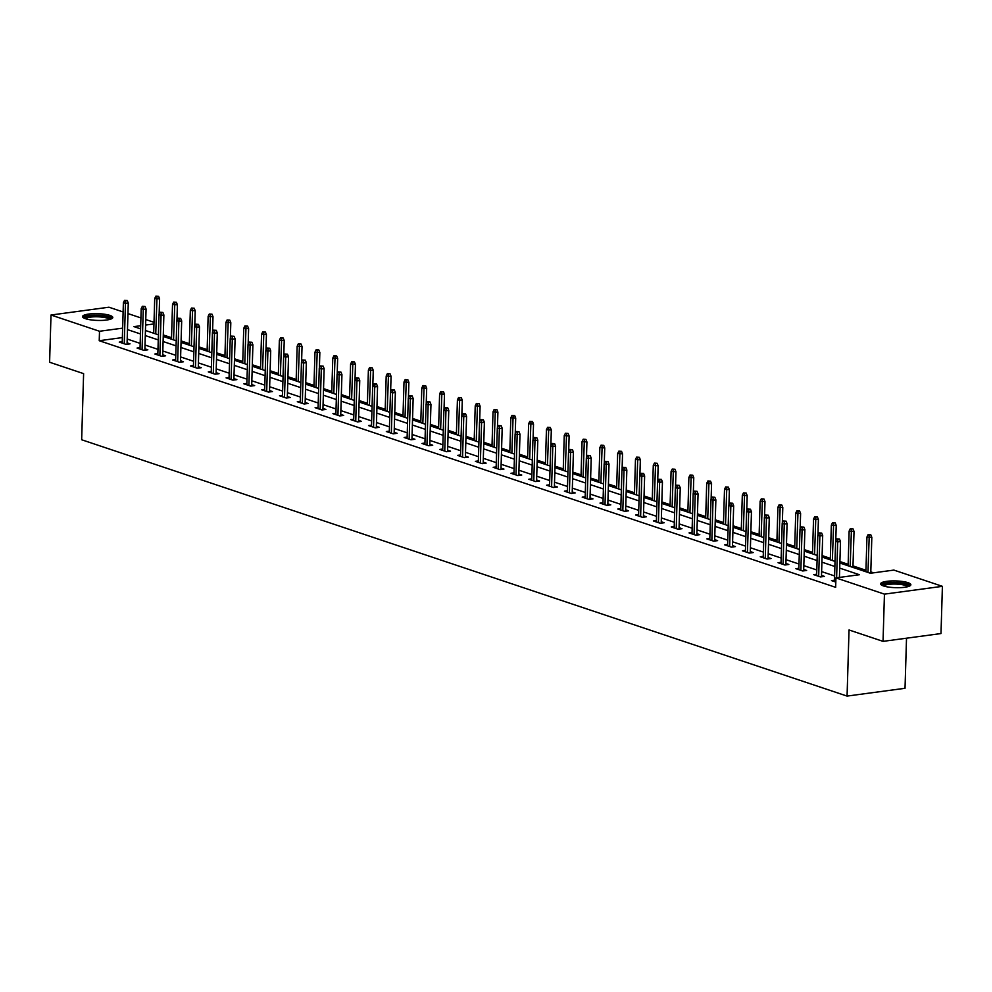 <?xml version="1.0" encoding="UTF-8"?>
<svg xmlns="http://www.w3.org/2000/svg" width="992" height="992" viewBox="0 0 992 992"><rect width="100%" height="100%" fill="white"/><g stroke="black" fill="none" stroke-linecap="round" stroke-linejoin="round"><path stroke-width="1.49" d="M883.512 585.95A15.128 3.373 -178.3 0 1 880.611 583.854A15.128 3.373 -178.3 0 1 891.101 580.965A15.128 3.373 -178.3 0 1 907.953 582.664A15.128 3.373 -178.3 0 1 910.854 584.759A15.128 3.373 -178.3 0 1 900.364 587.648A15.128 3.373 -178.3 0 1 883.512 585.95M85.448 318.692A15.128 3.373 -178.3 0 1 82.547 316.597A15.128 3.373 -178.3 0 1 93.037 313.695A15.128 3.373 -178.3 0 1 109.889 315.394A15.128 3.373 -178.3 0 1 112.79 317.49A15.128 3.373 -178.3 0 1 102.3 320.391A15.128 3.373 -178.3 0 1 85.448 318.692M906.514 638.203L905.026 688.287L847.069 696.086L81.654 439.754L83.613 373.637L49.6 362.241L51.001 315.022L108.959 307.21L123.12 311.959M127.956 313.584L140.926 317.924M145.762 319.548L154.02 322.301M873.58 572.818L870.802 571.888M865.966 570.276L852.996 565.924M848.16 564.312L839.902 561.546M830.354 558.347L822.095 555.582M812.547 552.383L804.289 549.618M794.741 546.418L786.495 543.653M776.934 540.454L768.688 537.689M759.128 534.49L750.882 531.724M741.322 528.525L733.076 525.772M723.515 522.573L715.269 519.808M705.709 516.609L697.463 513.844M687.902 510.644L679.656 507.879M670.096 504.68L661.85 501.915M652.29 498.716L644.044 495.95M634.496 492.751L626.237 489.986M616.689 486.787L608.431 484.022M598.883 480.822L590.624 478.057M581.076 474.858L572.818 472.105M563.27 468.906L555.012 466.141M545.464 462.942L537.205 460.176M527.657 456.977L519.399 454.212M509.851 451.013L501.592 448.248M492.044 445.048L483.786 442.283M474.238 439.084L465.98 436.319M456.432 433.12L448.186 430.354M438.625 427.155L430.379 424.39M420.819 421.191L412.573 418.438M403.012 415.239L394.766 412.474M385.206 409.274L376.96 406.509M367.4 403.31L359.154 400.545M349.593 397.346L341.347 394.58M331.787 391.381L323.541 388.616M313.98 385.417L305.734 382.652M296.186 379.452L287.928 376.687M278.38 373.488L270.122 370.735M260.574 367.524L252.315 364.771M242.767 361.572L234.509 358.806M224.961 355.607L216.702 352.842M207.154 349.643L198.896 346.878M189.348 343.678L181.09 340.913M171.542 337.714L163.283 334.949M839.864 563.022L870.393 573.252L893.891 570.09L942.4 586.334L884.442 594.134L835.934 577.89L859.432 574.728L839.716 568.118M884.442 594.134L883.041 641.365L940.999 633.553L942.4 586.334M122.363 337.59L99.225 340.715L835.661 587.338L835.934 577.89M834.594 575.943L821.624 571.603M816.788 569.978L803.818 565.638M798.982 564.026L786.011 559.674M781.175 558.062L768.205 553.71M763.369 552.098L750.398 547.745M745.562 546.133L732.592 541.793M727.756 540.169L714.786 535.829M709.95 534.204L696.979 529.864M692.156 528.24L679.185 523.9M674.349 522.276L661.379 517.936M656.543 516.311L643.572 511.971M638.736 510.359L625.766 506.007M620.93 504.395L607.96 500.042M603.124 498.43L590.153 494.078M585.317 492.466L572.347 488.126M567.511 486.502L554.54 482.162M549.704 480.537L536.734 476.197M531.898 474.573L518.928 470.233M514.092 468.608L501.121 464.268M496.285 462.644L483.315 458.304M478.479 456.692L465.508 452.34M460.672 450.728L447.702 446.375M442.866 444.763L429.896 440.423M425.06 438.799L412.089 434.459M407.253 432.834L394.283 428.494M389.447 426.87L376.476 422.53M371.64 420.906L358.67 416.566M353.846 414.941L340.864 410.601M336.04 408.977L323.07 404.637M318.234 403.025L305.263 398.672M300.427 397.06L287.457 392.708M282.621 391.096L269.65 386.756M264.814 385.132L251.844 380.792M247.008 379.167L234.038 374.827M229.202 373.203L216.231 368.863M211.395 367.238L198.425 362.898M193.589 361.274L180.618 356.934M175.782 355.322L162.812 350.97M157.976 349.358L145.006 345.005M140.17 343.393L127.199 339.041M122.239 341.682L119.263 342.091L126.108 344.385L130.026 343.852L127.088 342.872M140.046 347.646L137.07 348.056L143.914 350.35L147.833 349.816L144.894 348.837M157.852 353.611L154.876 354.008L161.721 356.302L165.639 355.781L162.7 354.801M175.658 359.575L172.682 359.972L179.527 362.266L183.446 361.745L180.507 360.753M193.465 365.54L190.489 365.936L197.334 368.23L201.252 367.71L198.313 366.718M211.271 371.504L208.295 371.901L215.14 374.195L219.058 373.674L216.12 372.682M229.078 377.468L226.089 377.865L232.946 380.159L236.865 379.626L233.926 378.646M246.884 383.433L243.896 383.83L250.753 386.124L254.659 385.59L251.732 384.611M264.69 389.385L261.702 389.794L268.559 392.088L272.465 391.555L269.539 390.575M282.497 395.349L279.508 395.758L286.366 398.052L290.272 397.519L287.333 396.54M300.291 401.314L297.315 401.723L304.172 404.004L308.078 403.484L305.139 402.504M318.097 407.278L315.121 407.675L321.978 409.969L325.884 409.448L322.946 408.468M335.904 413.242L332.928 413.639L339.772 415.933L343.691 415.412L340.752 414.42M353.71 419.207L350.734 419.604L357.579 421.898L361.497 421.377L358.558 420.385M371.516 425.171L368.54 425.568L375.385 427.862L379.304 427.329L376.365 426.349M389.323 431.136L386.347 431.532L393.192 433.826L397.11 433.293L394.171 432.314M407.129 437.088L404.153 437.497L410.998 439.791L414.916 439.258L411.978 438.278M424.936 443.052L421.96 443.461L428.804 445.755L432.723 445.222L429.784 444.242M442.742 449.016L439.766 449.426L446.611 451.72L450.529 451.186L447.59 450.207M460.548 454.981L457.572 455.39L464.417 457.672L468.336 457.151L465.397 456.171M478.355 460.945L475.379 461.342L482.224 463.636L486.142 463.115L483.203 462.123M496.161 466.91L493.185 467.306L500.03 469.6L503.948 469.08L501.01 468.088M513.968 472.874L510.992 473.271L517.836 475.565L521.755 475.044L518.816 474.052M531.774 478.838L528.798 479.235L535.643 481.529L539.561 480.996L536.622 480.016M549.58 484.803L546.604 485.2L553.449 487.494L557.368 486.96L554.429 485.981M567.387 490.755L564.411 491.164L571.256 493.458L575.174 492.925L572.235 491.945M585.193 496.719L582.205 497.128L589.062 499.422L592.98 498.889L590.042 497.91M603 502.684L600.011 503.093L606.868 505.387L610.774 504.854L607.848 503.874M620.806 508.648L617.818 509.045L624.675 511.339L628.581 510.818L625.654 509.838M638.612 514.612L635.624 515.009L642.481 517.303L646.387 516.782L643.448 515.79M656.406 520.577L653.43 520.974L660.288 523.268L664.194 522.747L661.255 521.755M674.213 526.541L671.237 526.938L678.082 529.232L682 528.711L679.061 527.719M692.019 532.506L689.043 532.902L695.888 535.196L699.806 534.663L696.868 533.684M709.826 538.47L706.85 538.867L713.694 541.161L717.613 540.628L714.674 539.648M727.632 544.422L724.656 544.831L731.501 547.125L735.419 546.592L732.48 545.612M745.438 550.386L742.462 550.796L749.307 553.09L753.226 552.556L750.287 551.577M763.245 556.351L760.269 556.76L767.114 559.054L771.032 558.521L768.093 557.541M781.051 562.315L778.075 562.712L784.92 565.006L788.838 564.485L785.9 563.506M798.858 568.28L795.882 568.676L802.726 570.97L806.645 570.45L803.706 569.458M816.664 574.244L813.688 574.641L820.533 576.935L824.451 576.414L821.512 575.422M834.47 580.208L831.494 580.605L835.81 582.056M883.041 641.365L849.028 629.97L847.069 696.086M99.225 340.715L99.51 331.266L51.001 315.022M122.636 328.154L99.51 331.266M834.88 566.506L821.909 562.154M817.073 560.542L804.103 556.19M799.267 554.578L786.296 550.238M781.46 548.613L768.49 544.273M763.654 542.649L750.684 538.309M745.848 536.684L732.877 532.344M728.041 530.72L715.071 526.38M710.235 524.756L697.264 520.416M692.428 518.804L679.458 514.451M674.622 512.839L661.652 508.487M656.816 506.875L643.845 502.522M639.009 500.91L626.039 496.57M621.203 494.946L608.232 490.606M603.396 488.982L590.426 484.642M585.59 483.017L572.62 478.677M567.796 477.053L554.813 472.713M549.99 471.088L537.019 466.748M532.183 465.136L519.213 460.784M514.377 459.172L501.406 454.82M496.57 453.208L483.6 448.855M478.764 447.243L465.794 442.903M460.958 441.279L447.987 436.939M443.151 435.314L430.181 430.974M425.345 429.35L412.374 425.01M407.538 423.386L394.568 419.046M389.732 417.421L376.762 413.081M371.926 411.469L358.955 407.117M354.119 405.505L341.149 401.152M336.313 399.54L323.342 395.188M318.506 393.576L305.536 389.236M300.7 387.612L287.73 383.272M282.894 381.647L269.923 377.307M265.087 375.683L252.117 371.343M247.281 369.718L234.31 365.378M229.474 363.754L216.504 359.414M211.68 357.802L198.71 353.45M193.874 351.838L180.904 347.485M176.068 345.873L163.097 341.521M158.261 339.909L145.291 335.569M140.455 333.944L127.484 329.604M140.69 325.723L133.97 326.628L140.604 328.848M145.44 330.472L158.41 334.812M163.246 336.424L176.216 340.777M181.052 342.389L194.023 346.741M198.859 348.353L211.829 352.693M216.665 354.318L229.636 358.658M234.472 360.282L247.442 364.622M252.278 366.246L265.248 370.586M270.084 372.211L283.055 376.551M287.878 378.175L300.849 382.515M305.685 384.127L318.655 388.48M323.491 390.092L336.462 394.444M341.298 396.056L354.268 400.408M359.104 402.02L372.074 406.36M376.91 407.985L389.881 412.325M394.717 413.949L407.687 418.289M412.523 419.914L425.494 424.254M430.33 425.878L443.3 430.218M448.136 431.842L461.106 436.182M465.942 437.794L478.913 442.147M483.749 443.759L496.719 448.111M501.555 449.723L514.526 454.076M519.362 455.688L532.332 460.028M537.168 461.652L550.138 465.992M554.974 467.616L567.945 471.956M572.781 473.581L585.751 477.921M590.587 479.545L603.558 483.885M608.394 485.51L621.364 489.85M626.188 491.462L639.17 495.814M643.994 497.426L656.964 501.778M661.8 503.39L674.771 507.743M679.607 509.355L692.577 513.695M697.413 515.319L710.384 519.659M715.22 521.284L728.19 525.624M733.026 527.248L745.996 531.588M750.832 533.212L763.803 537.552M768.639 539.177L781.609 543.517M786.445 545.129L799.416 549.481M804.252 551.093L817.222 555.446M822.058 557.058L835.028 561.41M153.971 323.938L145.601 325.054M127.05 344.249L128.266 303.044L125.451 303.416L124.248 343.753M125.699 300.725L127.261 300.514L124.546 300.34L125.699 300.725L125.451 303.416L123.392 302.734L122.202 343.071M128.266 303.044L127.261 300.514M124.546 300.34L123.392 302.734M158.584 296.298L155.88 296.124L158.584 296.298L159.6 298.815L154.715 298.518L153.686 333.225M157.021 296.509L155.744 333.92M159.6 298.815L159.129 314.402M154.715 298.518L155.88 296.124M84.568 318.358A13.082 2.926 -178.3 0 1 85.672 317.031A13.082 2.926 -178.3 0 1 100.8 315.803A13.082 2.926 -178.3 0 1 110.67 319.139M109.591 319.461A12.115 2.703 1.7 0 0 99.262 316.87A12.115 2.703 1.7 0 0 86.527 318.085A12.115 2.703 1.7 0 0 85.622 318.742M112.332 318.283A15.029 3.36 1.7 0 0 99.212 315.258A15.029 3.36 1.7 0 0 83.898 316.808A15.029 3.36 1.7 0 0 82.968 317.415M882.632 585.627A13.082 2.926 -178.3 0 1 891.275 582.936A13.082 2.926 -178.3 0 1 906.254 584.4A13.082 2.926 -178.3 0 1 908.734 586.396M907.655 586.718A12.115 2.703 1.7 0 0 905.448 585.441A12.115 2.703 1.7 0 0 892.8 584.052A12.115 2.703 1.7 0 0 883.686 586.012M910.396 585.553A15.029 3.36 1.7 0 0 907.829 584.189A15.029 3.36 1.7 0 0 892.626 582.44A15.029 3.36 1.7 0 0 881.032 584.672M144.857 350.213L146.072 308.996L143.257 309.38L142.054 349.717M143.493 306.689L145.068 306.478L142.352 306.305L143.493 306.689L143.257 309.38L141.199 308.698L140.008 349.035M146.072 308.996L145.068 306.478M142.352 306.305L141.199 308.698M162.663 356.178L163.878 314.96L161.064 315.344L159.861 355.682M161.299 312.654L162.874 312.443L160.158 312.269L161.299 312.654L161.064 315.344L159.005 314.662L157.815 355M163.878 314.96L162.874 312.443M160.158 312.269L159.005 314.662M176.39 302.262L173.687 302.089L176.39 302.262L177.394 304.78L172.521 304.47L171.492 339.19M174.828 302.473L173.55 339.884M177.394 304.78L176.936 320.366M172.521 304.47L173.687 302.089M194.196 308.227L191.493 308.053L194.196 308.227L195.201 310.744L190.328 310.434L189.298 345.154M192.634 308.438L191.357 345.848M195.201 310.744L194.742 326.318M190.328 310.434L191.493 308.053M180.457 362.142L181.685 320.924L178.87 321.309L177.667 361.646M179.106 318.618L180.68 318.407L177.965 318.234L179.106 318.618L178.87 321.309L176.812 320.614L175.621 360.964M181.685 320.924L180.68 318.407M177.965 318.234L176.812 320.614M198.264 368.106L199.491 326.889L196.676 327.273L195.474 367.61M196.912 324.582L198.487 324.372L195.771 324.198L196.912 324.582L196.676 327.273L194.618 326.579L193.415 366.928M199.491 326.889L198.487 324.372M195.771 324.198L194.618 326.579M216.07 374.071L217.298 332.853L214.483 333.238L213.28 373.575M214.718 330.534L216.293 330.324L213.578 330.162L214.718 330.534L214.483 333.238L212.424 332.543L211.222 372.88M217.298 332.853L216.293 330.324M213.578 330.162L212.424 332.543M212.003 314.179L209.3 314.018L212.003 314.179L213.007 316.708L208.134 316.398L207.105 351.118M210.44 314.39L209.163 351.813M213.007 316.708L212.548 332.283M208.134 316.398L209.3 314.018M229.809 320.143L227.094 319.982L229.809 320.143L230.814 322.673L225.94 322.363L224.911 357.083M228.247 320.354L226.97 357.765M230.814 322.673L230.355 338.247M225.94 322.363L227.094 319.982M247.616 326.108L244.9 325.934L247.616 326.108L248.62 328.637L243.747 328.327L242.718 363.047M246.041 326.318L244.776 363.729M248.62 328.637L248.161 344.212M243.747 328.327L244.9 325.934M233.876 380.035L235.104 338.818L232.289 339.202L231.086 379.539M232.525 336.499L234.1 336.288L231.384 336.127L232.525 336.499L232.289 339.202L230.231 338.508L229.028 378.845M235.104 338.818L234.1 336.288M231.384 336.127L230.231 338.508M265.422 332.072L262.706 331.898L265.422 332.072L266.426 334.602L261.553 334.292L260.524 369.012M263.847 332.283L262.582 369.694M266.426 334.602L265.968 350.176M261.553 334.292L262.706 331.898M251.683 386L252.91 344.782L250.096 345.154L248.893 385.504M250.331 342.463L251.894 342.252L249.19 342.079L250.331 342.463L250.096 345.154L248.037 344.472L246.834 384.809M252.91 344.782L251.894 342.252M249.19 342.079L248.037 344.472M283.228 338.036L280.513 337.863L283.228 338.036L284.233 340.566L279.36 340.256L278.33 374.976M281.654 338.247L280.389 375.658M284.233 340.566L283.774 356.14M279.36 340.256L280.513 337.863M269.489 391.964L270.717 350.746L267.902 351.118L266.699 391.468M268.138 348.428L269.7 348.217L266.997 348.043L268.138 348.428L267.902 351.118L265.844 350.436L264.641 390.774M270.717 350.746L269.7 348.217M266.997 348.043L265.844 350.436M301.035 344.001L298.319 343.827L301.035 344.001L302.039 346.518L297.166 346.22L296.137 380.928M299.46 344.212L298.195 381.622M302.039 346.518L301.58 362.105M297.166 346.22L298.319 343.827M287.296 397.916L288.523 356.711L285.696 357.083L284.506 397.42M285.944 354.392L287.506 354.181L284.803 354.008L285.944 354.392L285.696 357.083L283.65 356.401L282.447 396.738M288.523 356.711L287.506 354.181M284.803 354.008L283.65 356.401M318.841 349.965L316.126 349.792L318.841 349.965L319.846 352.482L314.972 352.172L313.943 386.892M317.266 350.176L316.002 387.587M319.846 352.482L319.387 368.069M314.972 352.172L316.126 349.792M305.102 403.88L306.33 362.663L303.502 363.047L302.312 403.384M303.75 360.356L305.313 360.146L302.61 359.972L303.75 360.356L303.502 363.047L301.456 362.365L300.254 402.702M306.33 362.663L305.313 360.146M302.61 359.972L301.456 362.365M336.648 355.93L333.932 355.756L336.648 355.93L337.652 358.447L332.779 358.137L331.75 392.857M335.073 356.14L333.808 393.551M337.652 358.447L337.193 374.034M332.779 358.137L333.932 355.756M322.908 409.845L324.136 368.627L321.309 369.012L320.118 409.349M321.557 366.321L323.119 366.11L320.416 365.936L321.557 366.321L321.309 369.012L319.263 368.317L318.06 408.667M324.136 368.627L323.119 366.11M320.416 365.936L319.263 368.317M354.442 361.894L351.738 361.72L354.442 361.894L355.458 364.411L350.585 364.101L349.556 398.821M352.879 362.105L351.614 399.516M355.458 364.411L355 379.986M350.585 364.101L351.738 361.72M340.715 415.809L341.942 374.592L339.115 374.976L337.925 415.313M339.363 372.285L340.926 372.074L338.222 371.901L339.363 372.285L339.115 374.976L337.069 374.282L335.866 414.631M341.942 374.592L340.926 372.074M338.222 371.901L337.069 374.282M372.248 367.846L369.545 367.685L372.248 367.846L373.265 370.376L368.392 370.066L367.362 404.786M370.686 368.057L369.408 405.48M373.265 370.376L372.806 385.95M368.392 370.066L369.545 367.685M358.521 421.774L359.749 380.556L356.922 380.94L355.731 421.278M357.17 378.25L358.732 378.039L356.029 377.865L357.17 378.25L356.922 380.94L354.876 380.246L353.673 420.596M359.749 380.556L358.732 378.039M356.029 377.865L354.876 380.246M390.054 373.81L387.351 373.649L390.054 373.81L391.071 376.34L386.198 376.03L385.169 410.75M388.492 374.021L387.215 411.432M391.071 376.34L390.612 391.914M386.198 376.03L387.351 373.649M376.328 427.738L377.555 386.52L374.728 386.905L373.538 427.242M374.976 384.202L376.538 383.991L373.835 383.83L374.976 384.202L374.728 386.905L372.682 386.21L371.479 426.548M377.555 386.52L376.538 383.991M373.835 383.83L372.682 386.21M407.861 379.775L405.158 379.601L407.861 379.775L408.878 382.304L404.004 381.994L402.975 416.714M406.298 379.986L405.021 417.396M408.878 382.304L408.419 397.879M404.004 381.994L405.158 379.601M394.134 433.702L395.362 392.485L392.534 392.869L391.344 433.206M392.782 390.166L394.345 389.955L391.642 389.794L392.782 390.166L392.534 392.869L390.476 392.175L389.286 432.512M395.362 392.485L394.345 389.955M391.642 389.794L390.476 392.175M425.667 385.739L422.964 385.566L425.667 385.739L426.684 388.269L421.811 387.959L420.782 422.679M424.105 385.95L422.828 423.361M426.684 388.269L426.213 403.843M421.811 387.959L422.964 385.566M411.94 439.667L413.156 398.449L410.341 398.821L409.15 439.171M410.589 396.13L412.151 395.92L409.448 395.746L410.589 396.13L410.341 398.821L408.282 398.139L407.092 438.476M413.156 398.449L412.151 395.92M409.448 395.746L408.282 398.139M443.474 391.704L440.77 391.53L443.474 391.704L444.49 394.233L439.617 393.923L438.588 428.643M441.911 391.914L440.634 429.325M444.49 394.233L444.019 409.808M439.617 393.923L440.77 391.53M429.747 445.631L430.962 404.414L428.147 404.786L426.957 445.135M428.395 402.095L429.958 401.884L427.254 401.71L428.395 402.095L428.147 404.786L426.089 404.104L424.898 444.441M430.962 404.414L429.958 401.884M427.254 401.71L426.089 404.104M461.28 397.668L458.577 397.494L461.28 397.668L462.297 400.185L457.424 399.888L456.394 434.595M459.718 397.879L458.44 435.29M462.297 400.185L461.826 415.772M457.424 399.888L458.577 397.494M447.553 451.583L448.768 410.378L445.954 410.75L444.751 451.087M446.202 408.059L447.764 407.848L445.061 407.675L446.202 408.059L445.954 410.75L443.895 410.068L442.705 450.405M448.768 410.378L447.764 407.848M445.061 407.675L443.895 410.068M479.086 403.632L476.383 403.459L479.086 403.632L480.103 406.15L475.23 405.84L474.188 440.56M477.524 403.843L476.247 441.254M480.103 406.15L479.632 421.736M475.23 405.84L476.383 403.459M465.36 457.548L466.575 416.33L463.76 416.714L462.557 457.052M464.008 414.024L465.57 413.813L462.855 413.639L464.008 414.024L463.76 416.714L461.702 416.032L460.511 456.37M466.575 416.33L465.57 413.813M462.855 413.639L461.702 416.032M496.893 409.597L494.19 409.423L496.893 409.597L497.91 412.114L493.024 411.804L491.995 446.524M495.33 409.808L494.053 447.218M497.91 412.114L497.438 427.688M493.024 411.804L494.19 409.423M483.166 463.512L484.381 422.294L481.566 422.679L480.364 463.016M481.802 419.988L483.377 419.777L480.661 419.604L481.802 419.988L481.566 422.679L479.508 421.984L478.318 462.334M484.381 422.294L483.377 419.777M480.661 419.604L479.508 421.984M514.699 415.561L511.996 415.388L514.699 415.561L515.704 418.078L510.83 417.768L509.801 452.488M513.137 415.772L511.86 453.183M515.704 418.078L515.245 433.653M510.83 417.768L511.996 415.388M500.972 469.476L502.188 428.259L499.373 428.643L498.17 468.98M499.608 425.952L501.183 425.742L498.468 425.568L499.608 425.952L499.373 428.643L497.314 427.949L496.124 468.298M502.188 428.259L501.183 425.742M498.468 425.568L497.314 427.949M532.506 421.513L529.802 421.352L532.506 421.513L533.51 424.043L528.637 423.733L527.608 458.453M530.943 421.724L529.666 459.135M533.51 424.043L533.051 439.617M528.637 423.733L529.802 421.352M518.779 475.441L519.994 434.223L517.179 434.608L515.976 474.945M517.415 431.917L518.99 431.706L516.274 431.532L517.415 431.917L517.179 434.608L515.121 433.913L513.93 474.25M519.994 434.223L518.99 431.706M516.274 431.532L515.121 433.913M550.312 427.478L547.609 427.304L550.312 427.478L551.316 430.007L546.443 429.697L545.414 464.417M548.75 427.688L547.472 465.099M551.316 430.007L550.858 445.582M546.443 429.697L547.609 427.304M536.573 481.405L537.8 440.188L534.986 440.572L533.783 480.909M535.221 437.869L536.796 437.658L534.08 437.497L535.221 437.869L534.986 440.572L532.927 439.878L531.737 480.215M537.8 440.188L536.796 437.658M534.08 437.497L532.927 439.878M568.118 433.442L565.415 433.268L568.118 433.442L569.123 435.972L564.25 435.662L563.22 470.382M566.556 433.653L565.279 471.064M569.123 435.972L568.664 451.546M564.25 435.662L565.415 433.268M554.379 487.37L555.607 446.152L552.792 446.524L551.589 486.874M553.028 443.833L554.602 443.622L551.887 443.449L553.028 443.833L552.792 446.524L550.734 445.842L549.531 486.179M555.607 446.152L554.602 443.622M551.887 443.449L550.734 445.842M585.925 439.406L583.209 439.233L585.925 439.406L586.929 441.936L582.056 441.626L581.027 476.346M584.362 439.617L583.085 477.028M586.929 441.936L586.47 457.51M582.056 441.626L583.209 439.233M572.186 493.334L573.413 452.116L570.598 452.488L569.396 492.838M570.834 449.798L572.409 449.587L569.693 449.413L570.834 449.798L570.598 452.488L568.54 451.806L567.337 492.144M573.413 452.116L572.409 449.587M569.693 449.413L568.54 451.806M603.731 445.371L601.016 445.197L603.731 445.371L604.736 447.9L599.862 447.59L598.833 482.31M602.156 445.582L600.892 482.992M604.736 447.9L604.277 463.475M599.862 447.59L601.016 445.197M589.992 499.286L591.22 458.081L588.405 458.453L587.202 498.802M588.64 455.762L590.203 455.551L587.5 455.378L588.64 455.762L588.405 458.453L586.346 457.771L585.144 498.108M591.22 458.081L590.203 455.551M587.5 455.378L586.346 457.771M621.538 451.335L618.822 451.162L621.538 451.335L622.542 453.852L617.669 453.555L616.64 488.262M619.963 451.546L618.698 488.957M622.542 453.852L622.083 469.439M617.669 453.555L618.822 451.162M607.798 505.25L609.026 464.045L606.211 464.417L605.008 504.754M606.447 461.726L608.009 461.516L605.306 461.342L606.447 461.726L606.211 464.417L604.153 463.735L602.95 504.072M609.026 464.045L608.009 461.516M605.306 461.342L604.153 463.735M639.344 457.3L636.628 457.126L639.344 457.3L640.348 459.817L635.475 459.507L634.446 494.227M637.769 457.51L636.504 494.921M640.348 459.817L639.89 475.404M635.475 459.507L636.628 457.126M625.605 511.215L626.832 469.997L624.005 470.382L622.815 510.719M624.253 467.691L625.816 467.48L623.112 467.306L624.253 467.691L624.005 470.382L621.959 469.7L620.756 510.037M626.832 469.997L625.816 467.48M623.112 467.306L621.959 469.7M657.15 463.264L654.435 463.09L657.15 463.264L658.155 465.781L653.282 465.471L652.252 500.191M655.576 463.475L654.311 500.886M658.155 465.781L657.696 481.356M653.282 465.471L654.435 463.09M643.411 517.179L644.639 475.962L641.812 476.346L640.621 516.683M642.06 473.655L643.622 473.444L640.919 473.271L642.06 473.655L641.812 476.346L639.766 475.652L638.563 516.001M644.639 475.962L643.622 473.444M640.919 473.271L639.766 475.652M674.957 469.228L672.241 469.055L674.957 469.228L675.961 471.746L671.088 471.436L670.059 506.156M673.382 469.439L672.117 506.85M675.961 471.746L675.502 487.32M671.088 471.436L672.241 469.055M661.218 523.144L662.445 481.926L659.618 482.31L658.428 522.648M659.866 479.62L661.428 479.409L658.725 479.235L659.866 479.62L659.618 482.31L657.572 481.616L656.369 521.966M662.445 481.926L661.428 479.409M658.725 479.235L657.572 481.616M692.763 475.18L690.048 475.019L692.763 475.18L693.768 477.71L688.894 477.4L687.865 512.12M691.188 475.391L689.924 512.802M693.768 477.71L693.309 493.284M688.894 477.4L690.048 475.019M679.024 529.108L680.252 487.89L677.424 488.275L676.234 528.612M677.672 485.584L679.235 485.373L676.532 485.2L677.672 485.584L677.424 488.275L675.378 487.58L674.176 527.918M680.252 487.89L679.235 485.373M676.532 485.2L675.378 487.58M710.557 481.145L707.854 480.971L710.557 481.145L711.574 483.674L706.701 483.364L705.672 518.084M708.995 481.356L707.718 518.766M711.574 483.674L711.115 499.249M706.701 483.364L707.854 480.971M696.83 535.072L698.058 493.855L695.231 494.239L694.04 534.576M695.479 491.536L697.041 491.325L694.338 491.164L695.479 491.536L695.231 494.239L693.185 493.545L691.982 533.882M698.058 493.855L697.041 491.325M694.338 491.164L693.185 493.545M728.364 487.109L725.66 486.936L728.364 487.109L729.38 489.639L724.507 489.329L723.478 524.049M726.801 487.32L725.524 524.731M729.38 489.639L728.922 505.213M724.507 489.329L725.66 486.936M714.637 541.037L715.864 499.819L713.037 500.191L711.847 540.541M713.285 497.5L714.848 497.29L712.144 497.116L713.285 497.5L713.037 500.191L710.991 499.509L709.788 539.846M715.864 499.819L714.848 497.29M712.144 497.116L710.991 499.509M746.17 493.074L743.467 492.9L746.17 493.074L747.187 495.603L742.314 495.293L741.284 530.013M744.608 493.284L743.33 530.695M747.187 495.603L746.728 511.178M742.314 495.293L743.467 492.9M732.443 547.001L733.671 505.784L730.844 506.156L729.653 546.505M731.092 503.465L732.654 503.254L729.951 503.08L731.092 503.465L730.844 506.156L728.785 505.474L727.595 545.811M733.671 505.784L732.654 503.254M729.951 503.08L728.785 505.474M763.976 499.038L761.273 498.864L763.976 499.038L764.993 501.568L760.12 501.258L759.091 535.978M762.414 499.249L761.137 536.66M764.993 501.568L764.522 517.142M760.12 501.258L761.273 498.864M750.25 552.953L751.465 511.748L748.65 512.12L747.46 552.47M748.898 509.429L750.46 509.218L747.757 509.045L748.898 509.429L748.65 512.12L746.592 511.438L745.401 551.775M751.465 511.748L750.46 509.218M747.757 509.045L746.592 511.438M781.783 505.002L779.08 504.829L781.783 505.002L782.8 507.52L777.926 507.222L776.897 541.93M780.22 505.213L778.943 542.624M782.8 507.52L782.328 523.106M777.926 507.222L779.08 504.829M768.056 558.918L769.271 517.712L766.456 518.084L765.266 558.422M766.704 515.394L768.267 515.183L765.564 515.009L766.704 515.394L766.456 518.084L764.398 517.402L763.208 557.74M769.271 517.712L768.267 515.183M765.564 515.009L764.398 517.402M799.589 510.967L796.886 510.793L799.589 510.967L800.606 513.484L795.733 513.174L794.704 547.894M798.027 511.178L796.75 548.588M800.606 513.484L800.135 529.071M795.733 513.174L796.886 510.793M785.862 564.882L787.078 523.664L784.263 524.049L783.06 564.386M784.511 521.358L786.073 521.147L783.37 520.974L784.511 521.358L784.263 524.049L782.204 523.367L781.014 563.704M787.078 523.664L786.073 521.147M783.37 520.974L782.204 523.367M817.396 516.931L814.692 516.758L817.396 516.931L818.412 519.448L813.539 519.138L812.498 553.858M815.833 517.142L814.556 554.553M818.412 519.448L817.941 535.023M813.539 519.138L814.692 516.758M803.669 570.846L804.884 529.629L802.069 530.013L800.866 570.35M802.317 527.322L803.88 527.112L801.176 526.938L802.317 527.322L802.069 530.013L800.011 529.319L798.82 569.668M804.884 529.629L803.88 527.112M801.176 526.938L800.011 529.319M835.202 522.883L832.499 522.722L835.202 522.883L836.219 525.413L831.346 525.103L830.304 559.823M833.64 523.106L832.362 560.517M836.219 525.413L835.748 540.987M831.346 525.103L832.499 522.722M821.475 576.811L822.69 535.593L819.876 535.978L818.673 576.315M820.124 533.287L821.686 533.076L818.97 532.902L820.124 533.287L819.876 535.978L817.817 535.283L816.627 575.633M822.69 535.593L821.686 533.076M818.97 532.902L817.817 535.283M853.008 528.848L850.305 528.686L853.008 528.848L854.025 531.377L849.14 531.067L848.11 565.787M851.446 529.058L850.169 566.469M854.025 531.377L852.946 567.412M849.14 531.067L850.305 528.686M839.43 577.418L840.497 541.558L837.682 541.942L836.616 577.803M837.918 539.239L839.492 539.028L836.777 538.867L837.918 539.239L837.682 541.942L835.624 541.248L834.433 581.585M840.497 541.558L839.492 539.028M836.777 538.867L835.624 541.248M870.815 534.812L868.112 534.638L870.815 534.812L871.819 537.342L866.946 537.032L865.917 571.752M869.252 535.023L867.975 572.434M871.819 537.342L870.765 573.202M866.946 537.032L868.112 534.638"/></g></svg>
